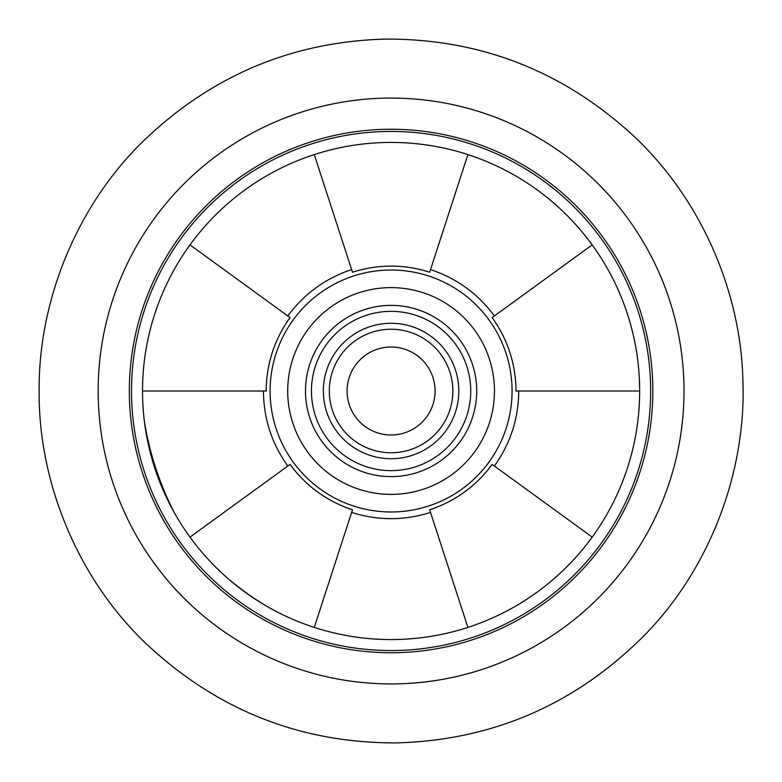 <?xml version="1.0" encoding="UTF-8"?>
<svg xmlns="http://www.w3.org/2000/svg" width="782" height="782" viewBox="0 0 782 782"><rect width="100%" height="100%" fill="white"/><g stroke="black" fill="none" stroke-linecap="round" stroke-linejoin="round"><path stroke-width="1.17" d="M494.468 391A103.38 103.38 0 0 1 339.398 480.529A103.38 103.38 0 0 1 339.398 301.471A103.38 103.38 0 0 1 494.468 391M98.161 391A292.927 292.927 0 0 0 537.547 644.681A292.927 292.927 0 0 0 537.547 137.319A292.927 292.927 0 0 0 98.161 391M129.323 391A261.765 261.765 0 0 0 521.965 617.692A261.765 261.765 0 0 0 521.965 164.308A261.765 261.765 0 0 0 129.323 391M512.073 391A120.985 120.985 0 0 1 330.6 495.778A120.985 120.985 0 0 1 330.6 286.222A120.985 120.985 0 0 1 512.073 391M314.276 627.399L352.496 509.756A124.876 124.876 0 0 1 290.063 464.4L189.997 537.097M228.843 579.315A307.952 307.952 0 0 0 262.126 603.489M592.179 537.097L492.113 464.4A124.876 124.876 0 0 1 429.67 509.756L467.9 627.399M142.52 391A248.559 248.559 0 0 0 515.367 606.265A248.559 248.559 0 0 0 515.367 175.735A248.559 248.559 0 0 0 142.52 391L266.212 391A124.876 124.876 0 0 1 290.063 317.6L189.997 244.893M314.276 154.601L352.496 272.244A124.876 124.876 0 0 1 429.67 272.244L467.9 154.601M592.179 244.893L492.113 317.6A124.876 124.876 0 0 1 515.964 391L639.647 391M144.357 421.156A307.952 307.952 0 0 0 173.751 511.623M131.523 391A259.565 259.565 0 0 0 520.871 615.786A259.565 259.565 0 0 0 520.871 166.214A259.565 259.565 0 0 0 131.523 391M329.32 391A61.768 61.768 0 0 1 421.967 337.511A61.768 61.768 0 0 1 421.967 444.489A61.768 61.768 0 0 1 329.32 391M347.091 391A43.997 43.997 0 0 1 413.082 352.897A43.997 43.997 0 0 1 413.082 429.103A43.997 43.997 0 0 1 347.091 391M287.698 391A103.38 103.38 0 0 1 442.778 301.471A103.38 103.38 0 0 1 442.778 480.529A103.38 103.38 0 0 1 287.698 391M305.479 391A85.609 85.609 0 0 1 433.893 316.857A85.609 85.609 0 0 1 433.893 465.143A85.609 85.609 0 0 1 305.479 391M311.441 391A79.647 79.647 0 0 1 430.911 322.018A79.647 79.647 0 0 1 430.911 459.982A79.647 79.647 0 0 1 311.441 391M323.357 391A67.731 67.731 0 0 1 424.949 332.35A67.731 67.731 0 0 1 424.949 449.65A67.731 67.731 0 0 1 323.357 391M39.139 391C38.377 301.842 75.805 208.237 140.789 143.565C209.312 76.509 290.894 41.69 385.555 39.1C480.256 38.709 562.893 70.957 633.488 135.824C700.477 198.423 740.828 290.806 742.861 379.944C746.546 470.744 710.506 567.556 645.179 634.534C576.158 704.074 493.305 740.192 396.611 742.9C299.887 743.232 215.94 709.733 144.768 642.393C77.369 577.497 38.308 481.868 39.139 391M494.361 315.967C477.978 293.778 456.708 278.314 430.54 269.585M351.636 269.585C325.468 278.314 304.198 293.778 287.805 315.967M263.426 391C263.642 418.585 271.765 443.599 287.805 466.033M351.636 512.415C377.941 520.734 404.235 520.734 430.54 512.415M494.361 466.033C510.402 443.599 518.534 418.585 518.749 391"/></g></svg>
